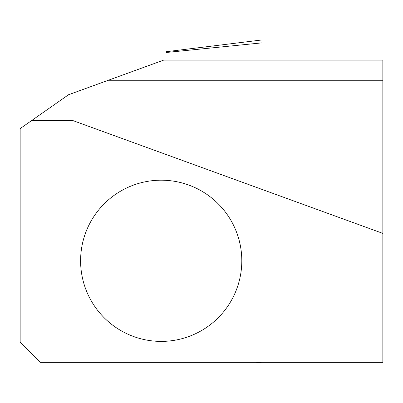 <?xml version="1.0" encoding="UTF-8"?>
<svg xmlns="http://www.w3.org/2000/svg" width="403" height="403" viewBox="0 0 403 403"><rect width="100%" height="100%" fill="white"/><g stroke="black" fill="none" stroke-linecap="round" stroke-linejoin="round"><path stroke-width="0.6" d="M256.268 362.352L261.95 363.053L261.95 362.352M166.036 60.102L166.036 51.725L261.95 39.947L261.95 60.102M80.6 260.796A80.6 80.6 0 0 0 161.2 341.396A80.6 80.6 0 0 0 241.8 260.796A80.6 80.6 0 0 0 161.2 180.196A80.6 80.6 0 0 0 80.6 260.796M382.85 233.392L382.85 362.352L40.3 362.352L20.15 342.202L20.15 128.612L31.661 120.552L72.827 120.552L382.85 233.392L382.85 80.252L108.342 80.252L68.51 94.75L31.661 120.552M108.342 80.252L163.704 60.102L382.85 60.102L382.85 80.252M166.036 52.511L261.95 42.864"/></g></svg>
